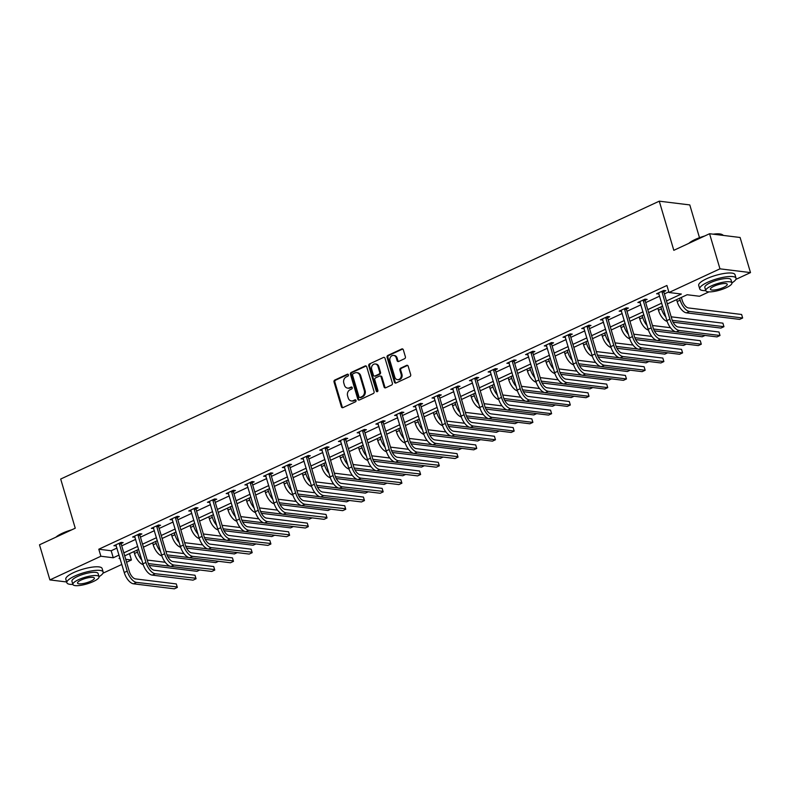 <?xml version="1.0" encoding="UTF-8"?>
<svg xmlns="http://www.w3.org/2000/svg" width="790" height="790" viewBox="0 0 790 790"><rect width="100%" height="100%" fill="white"/><g stroke="black" fill="none" stroke-linecap="round" stroke-linejoin="round"><path stroke-width="1.19" d="M348.43 374.825A1.037 0.869 -83 0 0 347.314 374.243L334.802 380.049A1.491 1.244 -83 0 0 334.032 381.975L341.389 406.781A1.491 1.244 -83 0 0 342.969 407.62L355.48 401.814A1.037 0.869 -83 0 0 354.907 399.878L353.288 400.629A4.76 3.98 -83 0 1 351.402 400.945A4.76 3.98 -83 0 1 348.212 397.972L347.6 395.899A4.76 3.98 -83 0 1 350.069 389.737L351.688 388.986A1.037 0.869 -83 0 0 351.115 387.06L349.496 387.811A4.76 3.98 -83 0 1 347.61 388.117A4.76 3.98 -83 0 1 344.42 385.145L343.808 383.081A4.76 3.98 -83 0 1 346.267 376.919L347.886 376.168A1.037 0.869 -83 0 0 348.43 374.825M404.618 358.69A1.491 1.244 -83 0 0 405.389 356.764L403.325 349.802A1.491 1.244 -83 0 0 401.745 348.973L387.851 355.421A1.491 1.244 -83 0 0 387.08 357.347L394.427 382.163A1.491 1.244 -83 0 0 396.017 382.992L409.911 376.544A1.491 1.244 -83 0 0 410.682 374.618L408.183 366.204A1.491 1.244 -83 0 0 406.603 365.375L400.658 368.14A1.491 1.244 -83 0 0 399.888 370.066L401.123 374.233A3.98 3.328 -83 0 1 397.488 379.644A3.98 3.328 -83 0 1 394.822 377.156L389.984 360.823A3.98 3.328 -83 0 1 393.618 355.411A3.98 3.328 -83 0 1 396.284 357.9L397.094 360.615A1.491 1.244 -83 0 0 398.674 361.455L404.618 358.69M66.627 581.973L49.898 579.909L39.5 544.804L75.248 528.204L60.682 479.046L659.265 201.174L673.821 250.321L709.568 233.731L719.967 268.837L750.5 272.599L735.865 279.393M49.898 579.909L100.883 556.239L113.256 557.77L119.053 555.074M666.483 300.941L681.365 294.028L668.992 292.507L666.908 285.486L98.799 549.218L100.883 556.239M668.992 292.507L719.967 268.837M366.708 366.807A1.491 1.244 -83 0 0 365.128 365.968L351.234 372.426A1.491 1.244 -83 0 0 350.464 374.351L357.811 399.157A1.491 1.244 -83 0 0 359.401 399.997L373.295 393.538A1.491 1.244 -83 0 0 374.065 391.613L366.708 366.807M369.542 363.923L383.436 357.475A1.491 1.244 -83 0 1 385.016 358.305L392.373 383.12A1.491 1.244 -83 0 1 391.603 385.046L385.658 387.801A1.491 1.244 -83 0 1 384.068 386.972L381.086 376.909A1.491 1.244 -83 0 0 379.506 376.079L375.556 377.906A1.491 1.244 -83 0 0 374.786 379.832L377.897 390.309A1.037 0.869 -83 0 1 376.247 391.07L368.772 365.849A1.491 1.244 -83 0 1 369.542 363.923L383.436 357.475M699.496 237.691L689.788 204.926L659.265 201.174M98.799 549.218L111.183 550.749L116.979 548.053M121.719 545.851L135.692 539.363M140.432 537.161L154.406 530.673M159.145 528.471L173.119 521.993M177.859 519.79L191.832 513.303M196.572 511.1L210.545 504.613M215.285 502.41L229.258 495.932M233.998 493.72L247.971 487.242M252.711 485.04L266.684 478.552M271.424 476.35L285.397 469.862M290.137 467.66L304.111 461.182M308.851 458.98L322.824 452.492M327.564 450.29L341.537 443.802M346.277 441.6L360.25 435.122M364.99 432.91L378.963 426.432M383.703 424.23L397.676 417.742M402.416 415.54L416.389 409.052M421.129 406.85L435.102 400.372M439.842 398.17L453.816 391.682M458.556 389.48L472.529 382.992M477.269 380.79L491.242 374.302M495.982 372.1L509.955 365.622M514.695 363.42L528.668 356.932M533.408 354.73L547.381 348.242M552.121 346.04L566.094 339.562M570.834 337.35L584.807 330.872M589.547 328.67L603.52 322.182M608.261 319.98L622.234 313.492M626.974 311.29L640.947 304.812M645.687 302.61L659.66 296.122M664.4 293.92L668.804 291.875M121.216 543.54L123.161 542.641L121.097 542.384L113.898 545.722L116.318 545.811M139.929 534.85L141.874 533.951L139.81 533.694L132.611 537.042L135.031 537.131M158.642 526.17L160.587 525.261L158.523 525.004L151.325 528.352L153.744 528.441M177.355 517.48L179.3 516.571L177.237 516.324L170.038 519.662L172.457 519.751M196.068 508.79L198.014 507.891L195.95 507.634L188.751 510.972L191.17 511.071M214.781 500.11L216.727 499.201L214.663 498.944L207.464 502.292L209.883 502.381M233.494 491.42L235.44 490.511L233.376 490.264L226.177 493.602L228.596 493.691M252.208 482.729L254.153 481.831L252.089 481.574L244.89 484.912L247.31 485.001M270.921 474.04L272.866 473.141L270.802 472.884L263.603 476.232L266.023 476.321M289.634 465.359L291.579 464.451L289.515 464.194L282.316 467.542L284.736 467.631M308.347 456.669L310.292 455.761L308.228 455.514L301.029 458.852L303.449 458.941M327.06 447.979L329.005 447.081L326.942 446.824L319.743 450.162L322.162 450.26M345.773 439.299L347.719 438.391L345.655 438.134L338.456 441.482L340.875 441.571M364.486 430.609L366.432 429.701L364.368 429.454L357.169 432.792L359.588 432.881M383.199 421.919L385.145 421.021L383.081 420.764L375.882 424.102L378.301 424.191M401.913 413.229L403.858 412.331L401.794 412.074L394.595 415.412L397.015 415.51M420.626 404.549L422.571 403.641L420.507 403.384L413.308 406.732L415.728 406.82M439.339 395.859L441.284 394.951L439.22 394.704L432.021 398.041L434.441 398.13M458.052 387.169L459.997 386.271L457.933 386.014L450.735 389.351L453.154 389.44M476.765 378.479L478.71 377.581L476.647 377.324L469.448 380.671L471.867 380.76M495.478 369.799L497.424 368.891L495.36 368.644L488.161 371.981L490.58 372.07M514.191 361.109L516.137 360.201L514.073 359.954L506.874 363.291L509.293 363.38M532.904 352.419L534.85 351.52L532.786 351.264L525.587 354.601L527.996 354.7M551.618 343.739L553.563 342.83L551.499 342.574L544.3 345.921L546.71 346.01M570.331 335.049L572.276 334.14L570.212 333.894L563.013 337.231L565.423 337.32M589.044 326.359L590.989 325.46L588.925 325.204L581.726 328.541L584.136 328.63M607.747 317.669L609.702 316.77L607.638 316.514L600.439 319.861L602.849 319.95M626.46 308.989L628.415 308.08L626.351 307.824L619.153 311.171L621.562 311.26M645.173 300.299L647.129 299.39L645.065 299.143L637.866 302.481L640.275 302.57M663.886 291.609L665.842 290.71L663.778 290.453L656.579 293.791L658.988 293.89M709.568 233.731L740.102 237.484L750.5 272.599M708.966 291.875L699.515 296.26L687.142 294.739L667.362 303.923M129.52 553.612L131.407 560.001L126.578 562.243M121.838 564.445L102.977 573.194M119.942 558.056L119.033 558.481L120.1 558.609M125.709 559.3L131.407 560.001M662.622 306.125L648.649 312.613M643.909 314.815L629.936 321.293M625.196 323.495L611.223 329.983M606.483 332.185L592.51 338.673M587.77 340.875L573.797 347.363M569.057 349.565L555.084 356.043M550.344 358.245L536.37 364.733M531.63 366.935L517.657 373.423M512.917 375.625L498.944 382.103M494.204 384.315L480.231 390.793M475.491 392.995L461.518 399.483M456.778 401.685L442.805 408.173M438.065 410.375L424.092 416.853M419.352 419.056L405.379 425.543M400.639 427.746L386.666 434.233M381.925 436.435L367.952 442.913M363.212 445.125L349.239 451.603M344.499 453.806L330.526 460.294M325.786 462.496L311.813 468.984M307.073 471.186L293.1 477.664M288.36 479.866L274.387 486.354M269.647 488.556L255.674 495.044M250.934 497.246L236.961 503.734M232.221 505.936L218.247 512.414M213.507 514.616L199.534 521.104M194.794 523.306L180.821 529.794M176.081 531.996L162.108 538.474M157.368 540.686L143.395 547.164M138.655 549.366L124.682 555.854M123.803 552.872L137.766 546.384M142.516 544.182L156.479 537.704M161.229 535.492L175.192 529.014M179.942 526.812L193.906 520.324M198.655 518.121L212.619 511.634M217.369 509.432L231.332 502.954M236.082 500.751L250.045 494.264M254.795 492.061L268.758 485.574M273.508 483.371L287.471 476.893M292.221 474.681L306.184 468.203M310.934 466.001L324.897 459.513M329.647 457.311L343.611 450.823M348.36 448.621L362.324 442.143M367.074 439.941L381.037 433.453M385.787 431.251L399.75 424.763M404.5 422.561L418.463 416.073M423.213 413.871L437.176 407.393M441.926 405.191L455.889 398.703M460.639 396.501L474.602 390.013M479.352 387.811L493.316 381.333M498.065 379.121L512.029 372.643M516.779 370.441L530.742 363.953M535.492 361.751L549.455 355.263M554.205 353.061L568.168 346.583M572.918 344.381L586.881 337.893M591.631 335.691L605.594 329.203M610.344 327.001L624.307 320.523M629.057 318.311L643.02 311.833M647.77 309.631L661.734 303.143M111.183 550.749L113.256 557.77M115.962 545.979L115.646 544.912M134.675 537.289L134.359 536.222M153.388 528.609L153.072 527.542M172.102 519.919L171.786 518.852M190.815 511.229L190.499 510.162M209.528 502.539L209.212 501.482M228.241 493.859L227.925 492.792M246.954 485.169L246.638 484.102M265.667 476.479L265.351 475.412M284.38 467.789L284.064 466.732M303.093 459.109L302.777 458.042M321.807 450.419L321.49 449.352M340.52 441.728L340.204 440.662M359.233 433.048L358.917 431.982M377.946 424.358L377.63 423.292M396.659 415.668L396.343 414.602M415.372 406.978L415.056 405.922M434.085 398.298L433.769 397.232M452.798 389.608L452.482 388.542M471.512 380.918L471.196 379.852M490.225 372.238L489.909 371.172M508.938 363.548L508.622 362.482M527.651 354.858L527.335 353.792M546.364 346.168L546.048 345.112M565.077 337.488L564.761 336.422M583.79 328.798L583.474 327.731M602.503 320.108L602.187 319.041M621.217 311.428L620.9 310.361M639.93 302.738L639.614 301.671M658.643 294.048L658.327 292.981M347.61 388.117L348.43 388.226A4.76 3.98 -83 0 0 350.316 387.91L349.496 387.811M351.925 387.169L350.316 387.91M351.402 400.945L352.231 401.043A4.76 3.98 -83 0 0 354.118 400.737L353.288 400.629M354.907 399.878L355.707 399.977L354.118 400.737M348.123 374.351L335.632 380.148A1.491 1.244 -83 0 0 334.861 382.074L342.208 406.89A1.491 1.244 -83 0 0 342.801 407.68M366.116 366.007A1.491 1.244 -83 0 0 365.948 366.076L352.054 372.525A1.491 1.244 -83 0 0 351.283 374.45L358.64 399.266A1.491 1.244 -83 0 0 359.233 400.056M353.1 373.749A1.037 0.869 -83 0 0 352.557 375.102L359.016 396.876A1.037 0.869 -83 0 0 360.122 397.459L361.83 396.669A4.76 3.98 -83 0 0 364.289 390.507L359.875 375.615A4.76 3.98 -83 0 0 356.695 372.653A4.76 3.98 -83 0 0 354.809 372.959L353.1 373.749M359.707 397.528L360.536 397.627A1.037 0.869 -83 0 0 360.941 397.558L360.122 397.459M356.695 372.653L357.515 372.752A4.76 3.98 -83 0 1 360.704 375.724L365.118 390.606A4.76 3.98 -83 0 1 362.65 396.768L360.941 397.558M380.089 375.981L380.918 376.079A1.491 1.244 -83 0 1 381.916 377.008L384.898 387.07A1.491 1.244 -83 0 0 385.49 387.86M370.362 364.022A1.491 1.244 -83 0 0 369.592 365.948L377.067 391.178A1.037 0.869 -83 0 0 377.373 391.652M377.995 366.461A3.98 3.328 -83 0 0 375.329 363.983A3.98 3.328 -83 0 0 371.695 369.394L373.403 375.141A1.491 1.244 -83 0 0 374.983 375.981L378.933 374.144A1.491 1.244 -83 0 0 379.704 372.218L377.995 366.461L378.815 366.57A3.98 3.328 -83 0 0 376.159 364.081L375.329 363.983M374.401 376.07L375.22 376.178A1.491 1.244 -83 0 0 375.813 376.079L374.983 375.981M378.815 366.57L380.523 372.317A1.491 1.244 -83 0 1 379.753 374.243L375.813 376.079M393.618 355.411L394.447 355.51A3.98 3.328 -83 0 1 397.103 357.998L397.913 360.724A1.491 1.244 -83 0 0 398.506 361.514M397.488 379.644L398.308 379.743A3.98 3.328 -83 0 0 401.952 374.332L401.123 374.233M407.591 365.415A1.491 1.244 -83 0 0 407.423 365.474L401.478 368.239A1.491 1.244 -83 0 0 400.708 370.164L401.952 374.332M402.732 349.012A1.491 1.244 -83 0 0 402.564 349.071L388.67 355.52A1.491 1.244 -83 0 0 387.91 357.445L395.257 382.261A1.491 1.244 -83 0 0 395.849 383.051M141.854 560.169A11.356 5.53 -114.9 0 1 137.48 552.092L136.917 550.176M143.197 564.653A11.356 5.53 -114.9 0 1 134.488 553.484L133.915 551.568M147.217 560.051L165.238 562.273M199.831 569.985L196.977 571.318L149.113 565.433M170.156 566.252L148.293 563.566M115.844 544.824L124.228 572.513L127.22 571.121L119.152 543.283M121.265 542.404L121.196 544.053L129.284 571.377A7.574 3.683 65.1 0 0 135.495 578.902L176.289 583.929L177.197 586.931L136.532 582.418A11.356 5.53 -114.9 0 1 127.22 571.121M176.289 583.929L177.335 587.434L174.333 588.827L133.53 583.81A11.356 5.53 -114.9 0 1 124.228 572.513M121.196 544.053L119.132 543.796M55.932 537.17A18.476 4.681 -16.5 0 1 62.252 533.299A18.476 4.681 -16.5 0 1 71.772 529.813M69.708 530.781A18.93 4.799 163.5 0 0 62.124 533.685A18.93 4.799 163.5 0 0 56.623 536.854M99.017 576.69A18.93 4.799 163.5 0 0 103.154 571.99A18.93 4.799 163.5 0 0 92.865 570.706A18.93 4.799 163.5 0 0 74.695 576.098A18.93 4.799 163.5 0 0 66.854 582.744A18.93 4.799 163.5 0 0 72.887 584.432A13.628 3.456 163.5 0 0 80.303 585.4A13.628 3.456 163.5 0 0 93.388 581.509A13.628 3.456 163.5 0 0 99.026 576.73A13.628 3.456 163.5 0 0 91.62 575.801A13.628 3.456 163.5 0 0 78.536 579.682A13.628 3.456 163.5 0 0 72.897 584.472L71.939 581.243A13.628 3.456 -16.5 0 1 77.578 576.453A13.628 3.456 -16.5 0 1 90.662 572.572A13.628 3.456 -16.5 0 1 98.069 573.5L99.026 576.73M103.154 571.99L102.117 568.484A18.93 4.799 163.5 0 0 91.828 567.19A18.93 4.799 163.5 0 0 73.648 572.592A18.93 4.799 163.5 0 0 65.817 579.238L66.854 582.744M90.751 581.193A8.779 2.222 163.5 0 0 94.385 578.102A8.779 2.222 163.5 0 0 89.606 577.51A8.779 2.222 163.5 0 0 81.172 580.008A8.779 2.222 163.5 0 0 77.538 583.099A8.779 2.222 163.5 0 0 82.318 583.692A8.779 2.222 163.5 0 0 90.751 581.193M688.821 243.369A18.476 4.681 -16.5 0 1 695.141 239.489A18.476 4.681 -16.5 0 1 704.66 236.013M702.587 236.97A18.93 4.799 163.5 0 0 695.012 239.883A18.93 4.799 163.5 0 0 689.502 243.044M731.905 282.889A18.93 4.799 163.5 0 0 736.043 278.189A18.93 4.799 163.5 0 0 725.753 276.895A18.93 4.799 163.5 0 0 707.573 282.297A18.93 4.799 163.5 0 0 699.743 288.943A18.93 4.799 163.5 0 0 705.766 290.621M736.043 278.189L734.996 274.673A18.93 4.799 163.5 0 0 724.716 273.38A18.93 4.799 163.5 0 0 706.537 278.781A18.93 4.799 163.5 0 0 698.706 285.427L699.743 288.943M705.776 290.661L704.828 287.432A13.628 3.456 -16.5 0 1 710.467 282.652A13.628 3.456 -16.5 0 1 723.551 278.761A13.628 3.456 -16.5 0 1 730.957 279.69L731.915 282.919A13.628 3.456 163.5 0 0 724.509 281.99A13.628 3.456 163.5 0 0 711.425 285.881A13.628 3.456 163.5 0 0 705.776 290.661A13.628 3.456 163.5 0 0 713.182 291.589A13.628 3.456 163.5 0 0 726.277 287.708A13.628 3.456 163.5 0 0 731.915 282.919M723.63 287.382A8.779 2.222 163.5 0 0 727.264 284.301A8.779 2.222 163.5 0 0 722.495 283.699A8.779 2.222 163.5 0 0 714.061 286.207A8.779 2.222 163.5 0 0 710.427 289.288A8.779 2.222 163.5 0 0 715.197 289.891A8.779 2.222 163.5 0 0 723.63 287.382M723.304 235.42A18.93 4.799 163.5 0 0 722.485 234.758A18.93 4.799 163.5 0 0 714.397 234.324M713.192 234.176A18.476 4.681 -16.5 0 1 721.951 234.492L722.485 234.758M160.567 551.479A11.356 5.53 -114.9 0 1 156.193 543.401L155.63 541.486M161.911 555.972A11.356 5.53 -114.9 0 1 153.201 544.794L152.628 542.878M165.93 551.361L183.952 553.583M218.544 561.305L215.69 562.628L167.826 556.743M188.869 557.572L167.006 554.876M179.281 542.799A11.356 5.53 -114.9 0 1 174.906 534.712L174.343 532.796M180.624 547.282A11.356 5.53 -114.9 0 1 171.914 536.104L171.341 534.188M184.643 542.681L202.665 544.893M237.257 552.615L234.403 553.938L186.539 548.053M207.582 548.882L185.719 546.196M134.557 536.134L142.941 563.833L145.933 562.44L137.865 534.603M139.978 533.714L139.909 535.363L147.997 562.687A7.574 3.683 65.1 0 0 154.208 570.222L195.002 575.239L195.91 578.25L155.245 573.728A11.356 5.53 -114.9 0 1 145.933 562.44M195.002 575.239L196.048 578.754L193.046 580.146L152.243 575.12A11.356 5.53 -114.9 0 1 142.941 563.833M139.909 535.363L137.845 535.116M153.27 527.443L161.654 555.143L164.646 553.75L156.578 525.913M158.691 525.034L158.622 526.683L166.71 554.007A7.574 3.683 65.1 0 0 172.921 561.532L213.715 566.549L214.623 569.56L173.958 565.048A11.356 5.53 -114.9 0 1 164.646 553.75M213.715 566.549L214.762 570.064L211.76 571.456L170.956 566.44A11.356 5.53 -114.9 0 1 161.654 555.143M158.622 526.683L156.558 526.426M197.994 534.109A11.356 5.53 -114.9 0 1 193.619 526.021L193.056 524.116M199.337 538.592A11.356 5.53 -114.9 0 1 190.627 527.414L190.054 525.508M203.356 533.991L221.378 536.203M255.97 543.925L253.116 545.258L205.252 539.363M226.296 540.192L204.432 537.506M216.707 525.419A11.356 5.53 -114.9 0 1 212.332 517.341L211.769 515.426M218.05 529.912A11.356 5.53 -114.9 0 1 209.34 518.734L208.767 516.818M222.069 525.301L240.091 527.523M274.683 535.235L271.829 536.568L223.965 530.683M245.009 531.502L223.145 528.816M235.42 516.729A11.356 5.53 -114.9 0 1 231.045 508.651L230.483 506.736M236.763 521.222A11.356 5.53 -114.9 0 1 228.053 510.044L227.481 508.128M240.782 516.611L258.804 518.832M293.396 526.555L290.542 527.878L242.678 521.993M263.722 522.822L241.858 520.126M171.983 518.763L180.367 546.453L183.359 545.061L175.291 517.223M177.404 516.344L177.335 517.993L185.423 545.317A7.574 3.683 65.1 0 0 191.634 552.842L232.428 557.868L233.336 560.87L192.671 556.357A11.356 5.53 -114.9 0 1 183.359 545.061M232.428 557.868L233.475 561.374L230.473 562.766L189.669 557.75A11.356 5.53 -114.9 0 1 180.367 546.453M177.335 517.993L175.271 517.736M190.696 510.073L199.08 537.763L202.072 536.37L194.004 508.543M196.118 507.654L196.039 509.303L204.136 536.627A7.574 3.683 65.1 0 0 210.347 544.162L251.141 549.178L252.05 552.18L211.384 547.668A11.356 5.53 -114.9 0 1 202.072 536.37M251.141 549.178L252.188 552.684L249.186 554.076L208.382 549.06A11.356 5.53 -114.9 0 1 199.08 537.763M196.039 509.303L193.984 509.046M209.409 501.383L217.793 529.083L220.785 527.69L212.717 499.853M214.831 498.964L214.752 500.613L222.849 527.937A7.574 3.683 65.1 0 0 229.061 535.472L269.854 540.488L270.763 543.5L230.097 538.977A11.356 5.53 -114.9 0 1 220.785 527.69M269.854 540.488L270.901 544.004L267.899 545.396L227.095 540.37A11.356 5.53 -114.9 0 1 217.793 529.083M214.752 500.613L212.698 500.366M228.122 492.693L236.506 520.393L239.498 519L231.431 491.163M233.544 490.284L233.465 491.933L241.562 519.257A7.574 3.683 65.1 0 0 247.774 526.782L288.567 531.798L289.476 534.81L248.811 530.297A11.356 5.53 -114.9 0 1 239.498 519M288.567 531.798L289.614 535.314L286.612 536.706L245.809 531.69A11.356 5.53 -114.9 0 1 236.506 520.393M233.465 491.933L231.411 491.676M246.836 484.013L255.219 511.703L258.212 510.31L250.144 482.473M252.257 481.594L252.178 483.243L260.275 510.567A7.574 3.683 65.1 0 0 266.487 518.092L307.28 523.118L308.189 526.12L267.524 521.607A11.356 5.53 -114.9 0 1 258.212 510.31M307.28 523.118L308.327 526.624L305.325 528.016L264.522 523A11.356 5.53 -114.9 0 1 255.219 511.703M252.178 483.243L250.124 482.986M265.549 475.323L273.933 503.023L276.925 501.63L268.857 473.793M270.96 472.904L270.891 474.553L278.988 501.877A7.574 3.683 65.1 0 0 285.2 509.412L325.994 514.428L326.902 517.44L286.237 512.917A11.356 5.53 -114.9 0 1 276.925 501.63M325.994 514.428L327.04 517.944L324.038 519.336L283.235 514.31A11.356 5.53 -114.9 0 1 273.933 503.023M270.891 474.553L268.837 474.296M284.262 466.633L292.646 494.333L295.638 492.94L287.57 465.103M289.673 464.214L289.604 465.863L297.702 493.197A7.574 3.683 65.1 0 0 303.913 500.722L344.707 505.738L345.615 508.75L304.95 504.237A11.356 5.53 -114.9 0 1 295.638 492.94M344.707 505.738L345.753 509.254L342.751 510.646L301.948 505.63A11.356 5.53 -114.9 0 1 292.646 494.333M289.604 465.863L287.55 465.616M302.975 457.953L311.359 485.643L314.351 484.25L306.283 456.413M308.386 455.534L308.317 457.183L316.415 484.507A7.574 3.683 65.1 0 0 322.616 492.032L363.42 497.058L364.328 500.06L323.663 495.547A11.356 5.53 -114.9 0 1 314.351 484.25M363.42 497.058L364.466 500.564L361.465 501.956L320.661 496.94A11.356 5.53 -114.9 0 1 311.359 485.643M308.317 457.183L306.263 456.926M321.688 449.263L330.072 476.953L333.064 475.56L324.996 447.733M327.1 446.844L327.03 448.493L335.128 475.817A7.574 3.683 65.1 0 0 341.329 483.352L382.133 488.368L383.041 491.37L342.376 486.857A11.356 5.53 -114.9 0 1 333.064 475.56M382.133 488.368L383.18 491.874L380.178 493.266L339.374 488.25A11.356 5.53 -114.9 0 1 330.072 476.953M327.03 448.493L324.976 448.236M340.401 440.573L348.775 468.273L351.777 466.88L343.709 439.043M345.813 438.154L345.744 439.803L353.841 467.127A7.574 3.683 65.1 0 0 360.043 474.662L400.846 479.678L401.755 482.69L361.089 478.167A11.356 5.53 -114.9 0 1 351.777 466.88M400.846 479.678L401.893 483.194L398.891 484.586L358.087 479.56A11.356 5.53 -114.9 0 1 348.775 468.273M345.744 439.803L343.69 439.556M359.114 431.883L367.488 459.582L370.49 458.19L362.422 430.353M364.526 429.474L364.457 431.123L372.554 458.447A7.574 3.683 65.1 0 0 378.756 465.972L419.559 470.988L420.468 474L379.802 469.487A11.356 5.53 -114.9 0 1 370.49 458.19M419.559 470.988L420.606 474.504L417.604 475.896L376.8 470.88A11.356 5.53 -114.9 0 1 367.488 459.582M364.457 431.123L362.403 430.866M377.827 423.203L386.201 450.893L389.203 449.5L381.135 421.663M383.239 420.784L383.17 422.433L391.267 449.757A7.574 3.683 65.1 0 0 397.469 457.282L438.272 462.308L439.181 465.31L398.516 460.797A11.356 5.53 -114.9 0 1 389.203 449.5M438.272 462.308L439.319 465.814L436.317 467.206L395.514 462.19A11.356 5.53 -114.9 0 1 386.201 450.893M383.17 422.433L381.116 422.176M396.541 414.513L404.915 442.203L407.916 440.81L399.849 412.982M401.952 412.094L401.883 413.743L409.98 441.067A7.574 3.683 65.1 0 0 416.182 448.601L456.985 453.618L457.894 456.63L417.229 452.107A11.356 5.53 -114.9 0 1 407.916 440.81M456.985 453.618L458.032 457.134L455.03 458.526L414.227 453.5A11.356 5.53 -114.9 0 1 404.915 442.203M401.883 413.743L399.829 413.486M415.254 405.823L423.628 433.522L426.63 432.13L418.562 404.292M420.665 403.404L420.596 405.053L428.694 432.377A7.574 3.683 65.1 0 0 434.895 439.912L475.699 444.928L476.182 446.538L476.745 448.444L435.942 443.417A11.356 5.53 -114.9 0 1 426.63 432.13M475.699 444.928L476.745 448.444L473.743 449.836L432.94 444.81A11.356 5.53 -114.9 0 1 423.628 433.522M420.596 405.053L418.542 404.806M433.967 397.133L442.341 424.832L445.343 423.44L437.275 395.602M439.378 394.724L439.309 396.373L447.407 423.697A7.574 3.683 65.1 0 0 453.608 431.222L494.412 436.248L494.896 437.848L495.458 439.754L454.655 434.737A11.356 5.53 -114.9 0 1 445.343 423.44M494.412 436.248L495.458 439.754L492.456 441.146L451.653 436.129A11.356 5.53 -114.9 0 1 442.341 424.832M439.309 396.373L437.255 396.116M452.68 388.453L461.054 416.142L464.056 414.75L455.988 386.912M458.091 386.034L458.022 387.683L466.12 415.007A7.574 3.683 65.1 0 0 472.321 422.541L513.125 427.558L513.609 429.158L514.171 431.063L473.368 426.047A11.356 5.53 -114.9 0 1 464.056 414.75M513.125 427.558L514.171 431.063L511.17 432.456L470.366 427.439A11.356 5.53 -114.9 0 1 461.054 416.142M458.022 387.683L455.958 387.426M471.393 379.763L479.767 407.462L482.769 406.07L474.701 378.232M476.805 377.344L476.735 378.993L484.833 406.317A7.574 3.683 65.1 0 0 491.034 413.851L531.838 418.868L532.322 420.468L532.885 422.383L492.081 417.357A11.356 5.53 -114.9 0 1 482.769 406.07M531.838 418.868L532.885 422.383L529.883 423.776L489.079 418.749A11.356 5.53 -114.9 0 1 479.767 407.462M476.735 378.993L474.672 378.746M490.106 371.073L498.48 398.772L501.482 397.38L493.414 369.542M495.518 368.663L495.449 370.312L503.546 397.637A7.574 3.683 65.1 0 0 509.748 405.161L550.551 410.178L551.035 411.788L551.598 413.693L510.794 408.677A11.356 5.53 -114.9 0 1 501.482 397.38M550.551 410.178L551.598 413.693L548.596 415.086L507.792 410.069A11.356 5.53 -114.9 0 1 498.48 398.772M495.449 370.312L493.385 370.056M508.819 362.393L517.193 390.082L520.195 388.69L512.127 360.852M514.231 359.973L514.162 361.623L522.259 388.947A7.574 3.683 65.1 0 0 528.461 396.471L569.264 401.498L569.748 403.098L570.311 405.003L529.507 399.987A11.356 5.53 -114.9 0 1 520.195 388.69M569.264 401.498L570.311 405.003L567.309 406.396L526.505 401.379A11.356 5.53 -114.9 0 1 517.193 390.082M514.162 361.623L512.098 361.366M254.133 508.049A11.356 5.53 -114.9 0 1 249.758 499.961L249.196 498.056M255.476 512.532A11.356 5.53 -114.9 0 1 246.766 501.354L246.194 499.438M259.495 507.931L277.517 510.143M312.109 517.865L309.246 519.188L261.391 513.303M282.435 514.132L260.562 511.446M272.846 499.359A11.356 5.53 -114.9 0 1 268.472 491.281L267.909 489.365M274.189 503.842A11.356 5.53 -114.9 0 1 265.479 492.674L264.907 490.758M278.208 499.24L296.23 501.453M330.822 509.175L327.959 510.508L280.104 504.622M301.148 505.442L279.275 502.756M291.559 490.669A11.356 5.53 -114.9 0 1 287.185 482.591L286.622 480.675M292.902 495.162A11.356 5.53 -114.9 0 1 284.193 483.984L283.62 482.068M296.922 490.55L314.943 492.772M349.536 500.495L346.672 501.818L298.818 495.932M319.861 496.762L297.988 494.066M310.272 481.989A11.356 5.53 -114.9 0 1 305.898 473.901L305.335 471.986M311.615 486.472A11.356 5.53 -114.9 0 1 302.906 475.294L302.333 473.378M315.635 481.87L333.656 484.082M368.249 491.805L365.385 493.128L317.531 487.242M338.574 488.072L316.701 485.376M328.986 473.299A11.356 5.53 -114.9 0 1 324.611 465.211L324.048 463.305M330.329 477.782A11.356 5.53 -114.9 0 1 321.619 466.604L321.046 464.698M334.348 473.18L352.37 475.392M386.962 483.115L384.098 484.448L336.244 478.552M357.287 479.382L335.414 476.696M347.699 464.609A11.356 5.53 -114.9 0 1 343.324 456.531L342.761 454.615M349.042 469.092A11.356 5.53 -114.9 0 1 340.332 457.924L339.759 456.008M353.061 464.49L371.083 466.712M405.675 474.425L402.811 475.758L354.957 469.872M376 470.692L354.127 468.006M366.412 455.919A11.356 5.53 -114.9 0 1 362.037 447.841L361.474 445.925M367.755 460.412A11.356 5.53 -114.9 0 1 359.045 449.234L358.472 447.318M371.774 455.8L389.796 458.022M424.388 465.745L421.524 467.068L373.67 461.182M394.714 462.012L372.841 459.316M385.125 447.239A11.356 5.53 -114.9 0 1 380.75 439.151L380.188 437.235M386.468 451.722A11.356 5.53 -114.9 0 1 377.758 440.544L377.185 438.628M390.487 447.12L408.509 449.332M443.101 457.055L440.237 458.378L392.383 452.492M413.427 453.322L391.554 450.636M403.838 438.549A11.356 5.53 -114.9 0 1 399.464 430.461L398.901 428.555M405.181 443.032A11.356 5.53 -114.9 0 1 396.471 431.853L395.899 429.948M409.2 438.43L427.222 440.642M461.814 448.365L458.951 449.698L411.096 443.812M432.14 444.632L410.267 441.946M422.551 429.859A11.356 5.53 -114.9 0 1 418.177 421.781L417.614 419.865M423.894 434.352A11.356 5.53 -114.9 0 1 415.185 423.173L414.612 421.258M427.913 429.74L445.935 431.962M480.527 439.675L477.664 441.008L429.809 435.122M450.853 435.952L428.98 433.256M441.264 421.169A11.356 5.53 -114.9 0 1 436.89 413.091L436.327 411.175M442.607 425.662A11.356 5.53 -114.9 0 1 433.898 414.483L433.325 412.568M446.627 421.05L464.648 423.272M499.24 430.994L496.377 432.318L448.523 426.432M469.566 427.262L447.693 424.566M459.978 412.489A11.356 5.53 -114.9 0 1 455.603 404.401L455.04 402.495M461.321 416.972A11.356 5.53 -114.9 0 1 452.611 405.793L452.038 403.888M465.34 412.37L483.362 414.582M517.954 422.304L515.09 423.638L467.236 417.742M488.279 418.572L466.406 415.886M478.691 403.799A11.356 5.53 -114.9 0 1 474.316 395.721L473.753 393.805M480.034 408.282A11.356 5.53 -114.9 0 1 471.324 397.113L470.751 395.197M484.053 403.68L502.075 405.902M536.667 413.614L533.803 414.947L485.949 409.062M506.992 409.882L485.119 407.196M497.404 395.109A11.356 5.53 -114.9 0 1 493.029 387.031L492.466 385.115M498.747 399.602A11.356 5.53 -114.9 0 1 490.037 388.423L489.464 386.507M502.766 394.99L520.788 397.212M555.38 404.934L552.516 406.257L504.662 400.372M525.706 401.202L503.832 398.506M516.117 386.428A11.356 5.53 -114.9 0 1 511.742 378.341L511.179 376.425M517.46 390.912A11.356 5.53 -114.9 0 1 508.75 379.733L508.177 377.818M521.479 386.31L539.501 388.522M574.093 396.244L571.229 397.568L523.375 391.682M544.419 392.512L522.545 389.826M534.83 377.738A11.356 5.53 -114.9 0 1 530.455 369.651L529.893 367.745M536.173 382.222A11.356 5.53 -114.9 0 1 527.463 371.043L526.89 369.137M540.192 377.62L558.214 379.832M592.806 387.554L589.942 388.887L542.088 382.992M563.132 383.822L541.259 381.135M553.543 369.049A11.356 5.53 -114.9 0 1 549.168 360.971L548.606 359.055M554.886 373.542A11.356 5.53 -114.9 0 1 546.176 362.363L545.604 360.447M558.905 368.93L576.927 371.152M611.519 378.864L608.656 380.197L560.801 374.312M581.845 375.132L559.972 372.446M572.256 360.359A11.356 5.53 -114.9 0 1 567.882 352.281L567.319 350.365M573.599 364.852A11.356 5.53 -114.9 0 1 564.889 353.673L564.317 351.757M577.618 360.24L595.64 362.462M630.232 370.184L627.369 371.507L579.514 365.622M600.558 366.451L578.685 363.756M527.532 353.703L535.906 381.392L538.908 380L530.841 352.172M532.944 351.283L532.875 352.933L540.972 380.257A7.574 3.683 65.1 0 0 547.174 387.791L587.977 392.808L588.461 394.407L589.024 396.313L548.221 391.297A11.356 5.53 -114.9 0 1 538.908 380M587.977 392.808L589.024 396.313L586.022 397.706L545.219 392.689A11.356 5.53 -114.9 0 1 535.906 381.392M532.875 352.933L530.811 352.676M546.245 345.013L554.62 372.712L557.621 371.32L549.554 343.482M551.657 342.593L551.588 344.243L559.685 371.567A7.574 3.683 65.1 0 0 565.887 379.101L606.69 384.118L607.174 385.727L607.737 387.633L566.934 382.607A11.356 5.53 -114.9 0 1 557.621 371.32M606.69 384.118L607.737 387.633L604.735 389.026L563.932 383.999A11.356 5.53 -114.9 0 1 554.62 372.712M551.588 344.243L549.524 343.996M590.969 351.678A11.356 5.53 -114.9 0 1 586.595 343.591L586.032 341.685M592.312 356.162A11.356 5.53 -114.9 0 1 583.603 344.983L583.03 343.077M596.332 351.56L614.353 353.772M648.946 361.494L646.082 362.827L598.227 356.932M619.271 357.761L597.398 355.075M564.959 336.323L573.333 364.022L576.335 362.63L568.267 334.792M570.37 333.913L570.301 335.562L578.399 362.887A7.574 3.683 65.1 0 0 584.6 370.411L625.404 375.428L625.887 377.037L626.45 378.943L585.647 373.927A11.356 5.53 -114.9 0 1 576.335 362.63M625.404 375.428L626.45 378.943L623.448 380.336L582.645 375.319A11.356 5.53 -114.9 0 1 573.333 364.022M570.301 335.562L568.237 335.306M609.683 342.988A11.356 5.53 -114.9 0 1 605.308 334.911L604.745 332.995M611.025 347.472A11.356 5.53 -114.9 0 1 602.316 336.303L601.743 334.387M615.045 342.87L633.067 345.082M667.659 352.804L664.795 354.137L616.941 348.252M637.984 349.071L616.111 346.385M583.672 327.643L592.046 355.332L595.048 353.94L586.98 326.102M589.083 325.223L589.014 326.872L597.112 354.197A7.574 3.683 65.1 0 0 603.313 361.721L644.117 366.748L644.601 368.347L645.154 370.253L604.36 365.237A11.356 5.53 -114.9 0 1 595.048 353.94M644.117 366.748L645.154 370.253L642.161 371.646L601.358 366.629A11.356 5.53 -114.9 0 1 592.046 355.332M589.014 326.872L586.95 326.616M628.396 334.298A11.356 5.53 -114.9 0 1 624.021 326.221L623.458 324.305M629.739 338.791A11.356 5.53 -114.9 0 1 621.029 327.613L620.456 325.697M633.758 334.18L651.78 336.402M686.372 344.124L683.508 345.447L635.654 339.562M656.697 340.391L634.824 337.695M602.385 318.953L610.759 346.652L613.761 345.26L605.693 317.422M607.796 316.533L607.727 318.182L615.825 345.507A7.574 3.683 65.1 0 0 622.026 353.041L662.83 358.058L663.314 359.657L663.867 361.573L623.073 356.547A11.356 5.53 -114.9 0 1 613.761 345.26M662.83 358.058L663.867 361.573L660.875 362.966L620.071 357.939A11.356 5.53 -114.9 0 1 610.759 346.652M607.727 318.182L605.663 317.926M647.109 325.618A11.356 5.53 -114.9 0 1 642.734 317.531L642.171 315.615M648.452 330.101A11.356 5.53 -114.9 0 1 639.742 318.923L639.169 317.007M652.471 325.5L670.493 327.712M705.085 335.434L702.221 336.757L654.367 330.872M675.411 331.701L653.537 329.005M621.098 310.263L629.472 337.962L632.474 336.57L624.406 308.732M626.51 307.843L626.44 309.492L634.538 336.826A7.574 3.683 65.1 0 0 640.739 344.351L681.543 349.368L682.027 350.977L682.58 352.883L641.786 347.867A11.356 5.53 -114.9 0 1 632.474 336.57M681.543 349.368L682.58 352.883L679.588 354.276L638.784 349.259A11.356 5.53 -114.9 0 1 629.472 337.962M626.44 309.492L624.376 309.246M665.822 316.928A11.356 5.53 -114.9 0 1 661.447 308.841L660.884 306.935M667.165 321.412A11.356 5.53 -114.9 0 1 658.455 310.233L657.882 308.327M671.184 316.81L722.899 323.169L723.936 326.685L672.25 320.325M722.899 323.169L723.936 326.685L720.934 328.077L673.08 322.182M639.811 301.582L648.185 329.272L651.187 327.88L643.119 300.042M645.223 299.163L645.154 300.812L653.251 328.136A7.574 3.683 65.1 0 0 659.452 335.661L700.256 340.688L700.74 342.287L701.293 344.193L660.499 339.177A11.356 5.53 -114.9 0 1 651.187 327.88M700.256 340.688L701.293 344.193L698.301 345.585L657.497 340.569A11.356 5.53 -114.9 0 1 648.185 329.272M645.154 300.812L643.09 300.556M681.345 297.435L682.224 300.407A7.574 3.683 65.1 0 0 688.436 307.942L741.613 314.479L742.096 316.089L742.649 317.995L689.473 311.448A11.356 5.53 -114.9 0 1 680.16 300.161L679.598 298.245M741.613 314.479L742.649 317.995L739.647 319.387L686.471 312.84A11.356 5.53 -114.9 0 1 677.168 301.553L676.596 299.637M658.524 292.893L666.898 320.582L669.9 319.19L661.832 291.362M663.936 290.473L663.867 292.122L671.964 319.446A7.574 3.683 65.1 0 0 678.166 326.981L718.969 331.998L719.453 333.597L720.006 335.503L679.212 330.487A11.356 5.53 -114.9 0 1 669.9 319.19M718.969 331.998L720.006 335.503L717.014 336.896L676.21 331.879A11.356 5.53 -114.9 0 1 666.898 320.582M663.867 292.122L661.803 291.865M348.113 374.341L347.314 374.243M351.906 387.159L351.115 387.06M342.208 406.89L341.389 406.781M334.861 382.074L334.032 381.975M335.632 380.148L334.802 380.049M358.64 399.266L357.811 399.157M351.283 374.45L350.464 374.351M352.054 372.525L351.234 372.426M365.948 366.076L365.128 365.968M362.65 396.768L361.83 396.669M365.118 390.606L364.289 390.507M360.704 375.724L359.875 375.615M384.898 387.07L384.068 386.972M381.916 377.008L381.086 376.909M377.067 391.178L376.247 391.07M369.592 365.948L368.772 365.849M379.753 374.243L378.933 374.144M380.523 372.317L379.704 372.218M397.913 360.724L397.094 360.615M397.103 357.998L396.284 357.9M400.708 370.164L399.888 370.066M401.478 368.239L400.658 368.14M407.423 365.474L406.603 365.375M395.257 382.261L394.427 382.163M387.91 357.445L387.08 357.347M388.67 355.52L387.851 355.421M402.564 349.071L401.745 348.973M134.488 553.484L137.48 552.092M133.53 583.81L136.532 582.418M153.201 544.794L156.193 543.401M171.914 536.104L174.906 534.712M152.243 575.12L155.245 573.728M170.956 566.44L173.958 565.048M190.627 527.414L193.619 526.021M209.34 518.734L212.332 517.341M228.053 510.044L231.045 508.651M189.669 557.75L192.671 556.357M208.382 549.06L211.384 547.668M227.095 540.37L230.097 538.977M245.809 531.69L248.811 530.297M264.522 523L267.524 521.607M283.235 514.31L286.237 512.917M301.948 505.63L304.95 504.237M320.661 496.94L323.663 495.547M339.374 488.25L342.376 486.857M358.087 479.56L361.089 478.167M376.8 470.88L379.802 469.487M395.514 462.19L398.516 460.797M414.227 453.5L417.229 452.107M432.94 444.81L435.942 443.417M451.653 436.129L454.655 434.737M470.366 427.439L473.368 426.047M489.079 418.749L492.081 417.357M507.792 410.069L510.794 408.677M526.505 401.379L529.507 399.987M246.766 501.354L249.758 499.961M265.479 492.674L268.472 491.281M284.193 483.984L287.185 482.591M302.906 475.294L305.898 473.901M321.619 466.604L324.611 465.211M340.332 457.924L343.324 456.531M359.045 449.234L362.037 447.841M377.758 440.544L380.75 439.151M396.471 431.853L399.464 430.461M415.185 423.173L418.177 421.781M433.898 414.483L436.89 413.091M452.611 405.793L455.603 404.401M471.324 397.113L474.316 395.721M490.037 388.423L493.029 387.031M508.75 379.733L511.742 378.341M527.463 371.043L530.455 369.651M546.176 362.363L549.168 360.971M564.889 353.673L567.882 352.281M545.219 392.689L548.221 391.297M563.932 383.999L566.934 382.607M583.603 344.983L586.595 343.591M582.645 375.319L585.647 373.927M602.316 336.303L605.308 334.911M601.358 366.629L604.36 365.237M621.029 327.613L624.021 326.221M620.071 357.939L623.073 356.547M639.742 318.923L642.734 317.531M638.784 349.259L641.786 347.867M658.455 310.233L661.447 308.841M657.497 340.569L660.499 339.177M677.168 301.553L680.16 300.161M686.471 312.84L689.473 311.448M676.21 331.879L679.212 330.487"/></g></svg>
